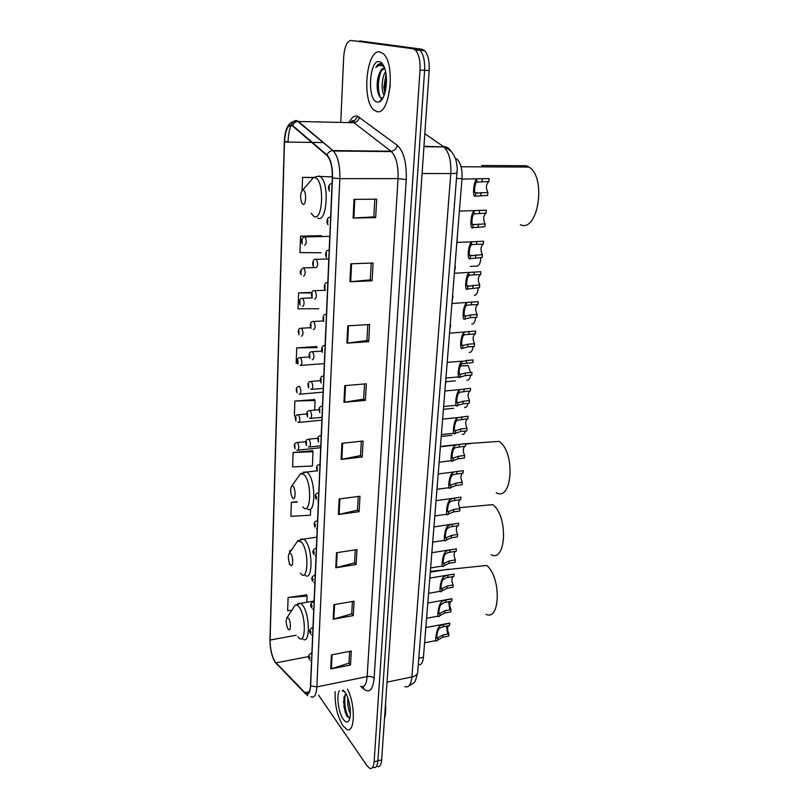 <?xml version="1.0" encoding="UTF-8"?>
<svg xmlns="http://www.w3.org/2000/svg" width="809" height="809" viewBox="0 0 809 809"><rect width="100%" height="100%" fill="white"/><g stroke="black" fill="none" stroke-linecap="round" stroke-linejoin="round"><path stroke-width="1.21" d="M455.447 158.736L456.802 158.968C460.705 162.751 462.435 169.273 462 178.546L423.431 657.242C422.814 662.824 421.105 665.311 418.283 664.705M377.176 766.497C379.674 767.347 381.17 765.162 381.656 759.934L429.185 70.514C429.589 61.14 428.052 54.486 424.553 50.573L421.964 49.228L359.52 40.915L417.414 48.975L351.126 40.45C347 41.026 344.513 46.639 343.663 57.287L340.741 122.402M373.445 767.407C375.932 768.257 377.409 766.072 377.894 760.844L424.614 70.312C425.008 60.918 423.471 54.254 419.992 50.33L417.414 48.975L419.992 50.33C423.471 54.254 425.008 60.918 424.614 70.312L377.894 760.844C377.409 766.072 375.932 768.257 373.445 767.407M342.955 725.764L346.656 729.293C355.009 734.37 355.727 704.376 347.466 689.096C355.727 704.376 355.009 734.37 346.656 729.293L342.955 725.764C337.262 716.096 334.663 704.73 335.148 691.665C334.663 704.73 337.262 716.096 342.955 725.764M376.63 111.48C389.635 116.85 396.086 64.133 383.274 53.738L379.896 51.948C366.457 48.874 361.492 100.528 373.91 109.953L376.63 111.48C389.635 116.85 396.086 64.133 383.274 53.738L379.896 51.948C366.457 48.874 361.492 100.528 373.91 109.953L376.63 111.48M274.979 661.681C271.784 656.018 270.155 648.808 270.085 640.03L284.485 142.04C285.395 129.309 288.105 123.959 292.605 125.992L327.21 155.722C330.79 160.01 332.489 167.402 332.317 177.889L310.464 685.638C310.009 692.12 308.451 694.749 305.772 693.505L274.979 661.681M274.969 662.025L304.771 693.07C308.057 695.882 310.009 693.475 310.616 685.87L332.509 177.96C332.671 166.796 330.82 159.12 326.957 154.954L292.656 125.526C288.034 123.443 285.264 128.934 284.323 141.99L269.953 639.838C270.024 648.828 271.693 656.22 274.969 662.025M346.424 715.227L343.825 706.297M321.173 235.672L300.554 236.157L299.987 252.59L321.082 252.762M316.683 346.535L296.701 347.89L296.175 363.261L297.611 363.231M306.621 594.868L288.105 597.527L287.65 610.643L291.776 610.32M312.466 450.734L293.101 452.514L292.605 466.914L312.405 466.035L312.982 451.705L312.284 450.411M314.529 399.606L294.87 401.052L294.365 415.927L295.932 415.877M318.564 695.123L366.993 765.729L369.703 768.317C372.17 769.177 373.647 766.983 374.122 761.754L420.023 70.1C420.407 60.685 418.87 54.021 415.411 50.087L412.853 48.732L351.126 40.45M347.759 325.835L369.642 324.51L368.682 341.671L346.899 343.147L347.759 325.835M350.833 263.795L373.101 263.006L372.1 280.814L349.943 281.754L350.833 263.795M354.029 199.378L376.691 199.176L375.659 217.661L353.108 218.036L354.029 199.378M339.163 498.971L359.985 496.251L359.125 511.682L338.384 514.524L339.163 498.971M336.493 552.729L356.991 549.604L356.152 564.52L335.745 567.756L336.493 552.729M333.915 604.677L354.089 601.178L353.28 615.598L333.197 619.198L333.915 604.677M331.417 654.896L351.288 651.053L350.499 664.998L330.719 668.942L331.417 654.896M344.786 385.63L366.315 383.81L365.385 400.364L343.956 402.326L344.786 385.63M341.924 443.312L363.099 441.016L362.199 456.994L341.125 459.411L341.924 443.312M311.9 292.342L298.592 292.959L298.046 308.846L318.797 308.725M313.791 177.393L302.576 177.393L302.121 190.519M296.772 501.661L291.382 502.369L290.906 516.324L310.403 515.222L310.656 508.881M291.22 550.454L289.723 550.676L289.652 552.769M289.298 562.902L289.258 564.207L289.844 564.166M362.199 456.994L360.521 455.507M361.32 441.208L360.521 455.609L341.125 459.411M365.385 400.364L363.666 399.019M364.505 383.962L363.666 399.11L343.956 402.326M350.499 664.998L348.972 663.016M349.619 651.376L348.962 663.158L330.719 668.942M353.28 615.598L351.713 613.718M352.39 601.471L351.703 613.849L333.197 619.198M356.152 564.52L354.554 562.761M355.272 549.867L354.544 562.882L335.745 567.756M359.125 511.682L357.487 510.054M358.245 496.483L357.477 510.166L338.384 514.524M375.659 217.661L373.809 216.842M374.789 199.196L373.809 216.893L353.108 218.036M372.1 280.814L370.31 279.803M371.24 263.067L370.3 279.874L349.943 281.754M368.682 341.671L366.922 340.488M367.812 324.621L366.922 340.569L346.899 343.147M294.87 401.052L315.065 400.475L314.671 410.133M315.065 400.475L314.347 399.312M293.101 452.514L312.982 451.705M291.382 502.369L297.216 502.055M289.723 550.676L291.129 550.585M288.105 597.527L307.117 596.071L306.864 602.27M307.117 596.071L306.459 594.453M296.701 347.89L317.219 347.587L316.481 346.545M298.592 292.959L311.647 292.939M300.554 236.157L321.669 236.42M321.739 236.42L320.971 235.682M302.576 177.393L313.275 177.687M350.388 713.892L350.277 713.69C348.183 709.432 347.395 704.234 347.9 698.106M350.307 709.857L349.114 702.263M345.989 693.728L343.865 697.702L345.069 711.9L346.677 715.692L349.822 718.079M339.446 690.765C336.099 695.224 338.486 712.941 343.309 719.353C345.271 722.033 346.99 722.619 348.467 721.132C352.046 717.775 350.297 700.442 345.635 693.101L343.016 690.026M342.268 690.947L344.452 691.382M384.528 718.412C385.64 714.751 385.964 710.029 385.499 704.275M349.134 718.139C345.312 711.991 344.007 704.073 345.231 694.395M347.476 716.875L345.706 712.567L344.149 696.569M288.489 618.197L287.053 617.601C285.708 620.24 285.951 623.881 287.802 628.532L288.105 629.028C290.846 633.123 291.26 621.716 288.489 618.197M486.088 614.365C500.498 621.221 501.216 576.918 486.694 565.461L430.348 571.326M290.734 553.649L289.379 553.174C287.893 555.732 288.055 559.403 289.855 564.186L290.34 564.945C293.151 568.757 293.576 556.855 290.734 553.649M491.083 554.752C506.474 562.659 508.204 515.444 492.701 504.654L460.634 507.546M293.08 486.28L291.816 485.916C290.198 488.414 290.259 492.125 291.998 497.05L292.666 498.071C295.548 501.58 296.003 489.142 293.08 486.28M496.241 492.802C512.593 501.853 515.525 451.371 498.951 441.38L465.681 443.726M464.892 443.747L440.409 446.467M303.385 190.176L302.677 190.135C300.473 192.542 300.088 196.617 301.524 202.381L302.89 204.283C306.115 206.214 306.651 191.308 303.385 190.176M520.359 224.72C537.934 233.225 546.844 177.444 529.046 167.069L526.184 165.724L481.588 165.501M390.282 85.319L388.724 93.399M384.194 95.169C381.15 91.548 381.514 77.624 385.59 71.576M384.862 93.126L383.86 87.241L386.035 74.084M384.457 68.138C382.758 67.936 381.251 69.291 379.957 72.223L384.578 68.158M383.375 65.205L380.958 63.668C379.118 63.426 377.429 64.69 375.892 67.45C378.127 65.458 380.412 64.953 382.748 65.954L384.154 66.834M377.146 102.076L379.32 101.853C385.236 99.942 388.694 80.061 384.882 68.836C383.466 64.498 381.636 62.101 379.37 61.636C369.106 59.188 366.983 100.66 377.146 102.076M379.957 72.223L379.836 72.446C377.803 76.744 376.923 81.749 377.176 87.463C377.661 93.278 379.006 96.746 381.211 97.849L382.748 97.859L379.32 101.853M427.415 96.21L428.851 75.368M375.892 67.45L380.958 63.668M381.899 99.608L380.827 98.253M380.321 97.292C377.388 89.111 377.783 79.99 381.535 69.948M385.408 91.002L386.287 76.208M378.369 93.945L377.56 88.221L379.249 73.71M384.892 93.025L384.305 88.12L385.933 74.327M441.451 436.425L441.168 437.113M443.807 409.273L443.292 410.719M446.133 381.676L445.456 383.891M450.755 325.157L449.895 328.869M453.08 296.195L452.16 300.655M455.416 266.727L454.476 271.955M457.5 234.398L457.055 242.164M465.488 430.985C464.811 433.584 463.709 434.706 462.172 434.372M467.996 403.317C467.369 406.371 466.217 407.766 464.518 407.503M460.361 366.072L468.168 365.506L470.585 372.534M470.504 375.174C469.958 378.683 468.755 380.361 466.894 380.19M473.032 346.535C472.577 350.499 471.334 352.451 469.311 352.4M475.581 317.391C475.227 321.79 473.963 324.045 471.778 324.146M478.149 287.721C477.927 292.555 476.632 295.113 474.276 295.386M470.332 266.383L476.825 266.131C479.363 265.655 480.667 262.783 480.728 257.525M448.874 633.851L448.671 636.086L442.675 637.259L437.406 640.313C434.312 644.47 436.122 630.696 438.872 627.015L439.823 625.903L443.777 624.437L449.804 623.294L449.602 625.549L443.19 626.773L439.641 628.097L438.68 629.281C436.799 632.284 436.051 640.313 437.922 637.714L442.867 635.014L448.874 633.851C447.357 630.504 447.215 627.814 448.439 625.772M447.64 634.094L446.568 626.126M447.69 623.446L449.804 623.294M451.017 609.612L450.815 611.877L444.768 613L439.56 615.861C436.415 620.149 438.104 606.123 440.956 602.452L441.916 601.37L445.89 599.965L451.968 598.882L451.766 601.168L444.242 602.563L440.763 604.748C438.832 607.751 438.144 615.922 440.035 613.283L444.96 610.724L451.017 609.612C449.46 606.163 449.339 603.423 450.664 601.37M449.743 609.844L448.722 601.714M449.865 599.085L451.968 598.882M453.192 584.968L452.989 587.283L446.902 588.345L441.744 591.005C438.559 595.424 440.126 581.145 443.079 577.484L444.04 576.443L448.044 575.098L454.162 574.066L453.95 576.392L445.85 577.859L442.877 579.82C440.945 582.723 440.248 591.025 442.139 588.487L447.104 586.029L453.192 584.968C451.584 581.428 451.493 578.637 452.929 576.564M429.812 578.091L454.162 574.066M455.406 559.929L455.204 562.275L449.066 563.286L443.969 565.754C440.733 570.305 442.169 555.763 445.233 552.102L446.194 551.091L450.229 549.817L456.387 548.846L456.185 551.212L447.61 552.699L445.031 554.478C443.089 557.28 442.381 565.713 444.283 563.286L449.268 560.93L455.406 559.929C453.748 556.289 453.687 553.437 455.234 551.364M431.854 552.709L456.387 548.846M457.661 534.476L457.449 536.863L451.27 537.813L446.234 540.078C442.968 544.77 444.242 529.946 447.428 526.295L450.997 524.374L458.652 523.201L458.44 525.607L449.48 527.094L447.215 528.702C445.274 531.402 444.556 539.987 446.457 537.672L451.473 535.416L457.661 534.476C455.942 530.724 455.922 527.812 457.591 525.739M459.947 508.588L459.734 511.025L453.505 511.905L448.459 514.049C445.183 518.63 446.447 503.542 449.652 500.043L452.433 498.405L460.958 497.131L460.746 499.578L451.432 501.044L449.44 502.5C447.488 505.089 446.76 513.816 448.671 511.612L453.718 509.478L459.947 508.588C458.177 504.735 458.197 501.762 459.987 499.679M462.273 482.275L462.06 484.743L455.791 485.572L450.704 487.594C447.417 491.983 448.702 476.643 451.918 473.356L454.173 471.94L463.304 470.626L463.092 473.113L453.455 474.539L451.705 475.854C449.753 478.331 449.005 487.2 450.916 485.117L456.003 483.094L462.273 482.275C460.452 478.291 460.503 475.267 462.435 473.194M464.639 455.507L464.417 458.025L458.106 458.784L452.989 460.695C449.693 464.892 450.997 449.278 454.223 446.204L456.064 444.99L465.691 443.656L465.468 446.194L455.538 447.569L454.011 448.742C452.049 451.098 451.291 460.129 453.202 458.177L458.319 456.266L464.639 455.507C462.768 451.402 462.859 448.317 464.932 446.255M467.046 428.285L466.823 430.843L460.463 431.531L455.315 433.321C452.009 437.325 453.343 421.438 456.569 418.587L458.066 417.555L468.118 416.231L467.885 418.809L457.682 420.124L456.347 421.165C454.385 423.4 453.606 432.593 455.538 430.762L460.675 428.972L467.046 428.285C465.114 424.058 465.256 420.902 467.481 418.85M469.503 400.597L469.271 403.195L462.859 403.812L457.682 405.481C454.365 409.273 455.72 393.103 458.956 390.474L460.159 389.614L470.585 388.33L470.353 390.949L459.886 392.193L458.733 393.103C456.761 395.217 455.973 404.571 457.904 402.872L463.082 401.213L469.503 400.597C467.511 396.228 467.703 393.012 470.069 390.969M460.311 374.486L465.519 372.959L471.991 372.423L471.758 375.063L465.296 375.619L460.088 377.146C456.761 380.726 458.137 364.262 461.383 361.876L466.601 360.45L473.093 359.944L472.861 362.604L462.161 363.747L461.16 364.556C459.178 366.538 458.379 376.054 460.311 374.486L460.088 377.146M475.409 333.763L464.629 334.734L463.628 335.492C461.646 337.333 460.827 347.021 462.768 345.605L468.007 344.219L474.529 343.754C472.436 339.092 472.729 335.765 475.409 333.763L475.652 331.053L449.541 333.207M474.529 343.754L474.286 346.444L467.774 346.919L462.536 348.305C459.199 351.662 460.604 334.906 463.85 332.772L464.599 332.206M474.863 331.103L475.652 331.053M478.008 304.406L467.147 305.205L466.136 305.913C464.154 307.612 463.324 317.482 465.256 316.208L470.535 314.964L477.108 314.57C474.984 309.948 475.287 306.56 478.008 304.406L478.25 301.646L451.938 303.517M477.108 314.57L476.865 317.31L470.302 317.704L465.023 318.958C461.686 322.083 463.112 305.023 466.368 303.142L466.924 302.708M477.684 301.676L478.25 301.646M480.647 274.524L469.705 275.141L468.694 275.798C466.702 277.345 465.863 287.397 467.804 286.275L479.737 284.869C477.583 280.288 477.897 276.84 480.647 274.524L480.9 271.713L454.375 273.28M479.737 284.869L479.484 287.66L467.562 289.076C464.214 291.958 465.671 274.595 468.927 272.977L469.321 272.663M483.337 244.096L472.314 244.52L471.293 245.127C469.301 246.533 468.441 256.756 470.393 255.806L482.407 254.633C480.233 250.092 480.546 246.573 483.337 244.096L483.59 241.234L456.852 242.478M482.407 254.633L482.154 257.474L470.15 258.658C466.793 261.287 468.269 243.6 471.536 242.255L471.778 242.053M486.078 213.111L473.943 213.9C471.95 215.143 471.071 225.559 473.022 224.771L485.127 223.85C482.933 219.34 483.246 215.77 486.078 213.111L486.34 210.198L459.381 211.088M485.127 223.85L484.874 226.732L472.78 227.673C469.412 230.049 470.929 212.029 474.195 210.967L474.307 210.876M488.869 181.56L476.653 182.086C474.65 183.158 473.761 193.776 475.712 193.159L487.898 192.491C485.673 188.032 485.997 184.391 488.869 181.56L489.132 178.597L461.959 179.113M487.898 192.491L487.645 195.434L475.459 196.122C472.092 198.215 473.629 179.861 476.906 179.102L476.653 182.086M418.799 658.172L423.431 657.242M456.711 178.546L462 178.546M381.656 759.934L374.122 761.754M421.964 49.228L412.853 48.732M429.185 70.514L420.023 70.1M404.773 686.598C408.687 687.923 411.063 684.697 411.912 676.921L387.026 682.129M417.687 672.218L417.656 672.673C417.211 674.716 415.3 676.132 411.912 676.921L450.775 173.571C451.341 161.011 449.046 152.143 443.919 146.955L423.967 146.257M451.25 151.657C449.612 148.391 446.972 146.682 443.332 146.51L424.826 133.687M457.186 172.57L457.176 172.701C456.802 173.268 454.668 173.551 450.775 173.571L422.086 173.52M270.085 640.03L296.145 635.267M349.255 122.139C351.652 117.457 354.372 115.454 357.426 116.142L397.27 145.296C403.762 151.435 406.755 162.862 406.249 179.568L374.102 678.336C372.868 689.743 369.491 693.374 363.949 689.217L361.067 686.588M292.656 125.526C293.657 123.16 295.366 121.805 297.763 121.481L353.442 122.685L351.895 121.886L348.527 122.584M278.175 665.564L275.93 663.249M353.745 121.552L357.285 117.194M332.509 177.96L339.841 178.658L316.845 686.912L310.616 685.87M326.957 154.954C328.049 152.436 329.87 151 332.408 150.626L333.439 150.99C337.94 156.349 340.073 165.572 339.841 178.658L398.058 178.617C398.463 165.845 396.238 156.845 391.404 151.607L353.927 122.675C356.921 122.179 358.741 120.329 359.378 117.123M307.824 695.689L304.771 693.07M360.551 686.366C364.212 687.792 366.416 684.535 367.144 676.587L316.845 686.912C316.268 694.982 314.296 698.258 310.929 696.721M291.351 124.808C293.455 120.632 295.781 119.52 298.339 121.461L333.015 150.595L391.445 151.202C394.6 150.636 396.541 148.674 397.27 145.296M307.733 693.717L307.238 693.202M284.495 141.787L288.085 141.535C288.317 134.85 289.339 129.42 291.149 125.243M269.963 639.484L284.333 141.899M288.065 142.091L288.085 141.535M374.102 678.336C372.504 676.739 370.178 676.152 367.144 676.587L398.058 178.617L406.249 179.568M363.949 689.217L363.059 686.629M284.485 142.04L311.748 142.424M312.365 142.435L323.479 142.586M275.92 662.874L308.684 656.564M304.76 692.676L309.351 691.725M342.632 443.231L341.833 459.31M339.861 498.88L339.092 514.393M337.181 552.628L336.433 567.605M334.592 604.556L333.874 619.037M332.084 654.764L331.387 668.77M345.514 385.569L344.685 402.235M348.497 325.794L347.627 343.077M351.581 263.764L350.691 281.704M354.797 199.378L353.867 218.005M343.501 701.221L344.422 706.904M297.874 636.612C305.559 648.12 306.874 616.468 299.017 606.881C297.53 604.99 296.195 604.485 294.992 605.354L293.566 607.549M303.153 639.221C310.434 644.611 309.867 613.667 302.465 604.97L300.746 603.312L297.763 603.595M300.301 573.156C308.178 583.896 309.554 550.858 301.484 542.151L297.672 540.938L295.993 543.415M305.215 575.411C313.012 581.499 312.901 548.472 305.003 540.26L303.719 539.077L300.422 539.3M302.819 506.96C310.919 516.86 312.355 482.346 304.063 474.59L300.513 473.669L298.551 476.44M307.349 508.871C315.672 515.727 316.076 480.324 307.663 472.719L306.854 472.021L303.233 472.163M311.141 213.354L313.912 216.397C322.963 222.06 324.682 180.64 315.389 177.697L313.396 177.636L310.12 181.449M317.664 218.025C326.694 223.881 329.799 184.139 320.688 176.868L319.312 175.958M296.681 442.594L297.591 442.644C299.29 446.669 299.249 449.197 297.459 450.229L296.792 450.107M294.901 447.893L294.982 445.405L294.901 447.893M297.692 414.764L298.582 414.784C300.311 418.84 300.26 421.398 298.41 422.45L297.934 422.379M295.872 420.093L295.963 417.555L295.872 420.093M298.723 386.429L299.593 386.429C301.353 390.525 301.282 393.113 299.37 394.195L299.108 394.165M296.863 391.799L296.954 389.22L296.863 391.799M299.775 357.598L300.624 357.568C302.414 361.694 302.323 364.323 300.361 365.446L300.301 365.435M297.864 363.008L297.955 360.379L297.864 363.008M300.847 328.252L301.727 328.232C303.486 332.368 303.375 335.027 301.393 336.2M298.895 333.702L298.986 331.023L298.895 333.702M301.939 298.369L302.839 298.359C304.578 302.485 304.447 305.185 302.455 306.439M299.937 303.86L300.028 301.14L299.937 303.86M303.051 267.941L303.972 267.931C305.681 272.057 305.539 274.787 303.537 276.132M300.999 273.472L301.09 270.702L300.999 273.472M304.184 236.946L305.124 236.946C306.813 241.062 306.651 243.843 304.639 245.279M302.081 242.528L302.182 239.707L302.081 242.528M308.168 439.226L309.139 439.267C310.929 443.433 310.868 446.022 308.957 447.043L308.371 446.952M306.469 442.098L306.368 444.657L306.469 442.098M309.311 410.598L310.262 410.608C312.082 414.805 312.011 417.434 310.039 418.486L309.655 418.435M307.572 413.46L307.471 416.069L307.572 413.46M310.474 381.454L311.414 381.433C313.265 385.66 313.164 388.32 311.131 389.412L310.969 389.392M308.694 384.305L308.593 386.955L308.694 384.305M311.667 351.773L312.608 351.743C314.458 356.011 314.347 358.7 312.264 359.813M309.837 354.615L309.736 357.315L309.837 354.615M312.881 321.537L313.841 321.517C315.662 325.774 315.53 328.505 313.447 329.708M311 324.369L310.899 327.119L311 324.369M314.114 290.744L315.095 290.734C316.895 294.982 316.744 297.752 314.65 299.037M312.183 293.566L312.082 296.377L312.183 293.566M315.379 259.365L316.38 259.365C318.149 263.603 317.988 266.414 315.874 267.799M313.396 262.187L313.285 265.049L313.396 262.187M310.828 653.298L311.849 653.5M309.382 656.392C308.745 656.301 308.704 657.06 309.291 658.678C309.938 658.769 309.968 658 309.382 656.392M437.78 639.919L437.962 637.674M438.68 629.281L438.872 627.015M443.585 626.692L443.777 624.437M442.675 637.259L442.867 635.014M311.94 627.733L312.952 627.905M310.464 630.808C309.817 630.757 309.786 631.526 310.373 633.134C311.02 633.184 311.05 632.405 310.464 630.808M439.843 615.558L440.035 613.283L439.145 613.434M440.763 604.748L440.956 602.452M445.698 602.26L445.89 599.965M444.768 613L444.96 610.724M313.063 601.724L314.064 601.866M311.566 604.778C310.909 604.768 310.878 605.557 311.465 607.144C312.122 607.154 312.163 606.366 311.566 604.778M441.947 590.813L442.139 588.487M442.877 579.82L443.079 577.484M447.842 577.434L448.044 575.098M446.902 588.345L447.104 586.029M314.216 575.27L315.207 575.361M312.689 578.293C312.021 578.324 311.991 579.123 312.587 580.7C313.255 580.67 313.285 579.871 312.689 578.293M444.08 565.643L444.283 563.286M445.031 554.478L445.233 552.102M450.026 552.193L450.229 549.817M449.066 563.286L449.268 560.93M315.389 548.34L316.37 548.401M313.821 551.344C313.154 551.414 313.113 552.234 313.72 553.791C314.398 553.72 314.428 552.911 313.821 551.344M446.255 540.068L446.457 537.672M447.215 528.702L447.428 526.295M452.241 526.528L452.453 524.121M451.27 537.813L451.473 535.416M316.582 520.925L317.553 520.956M314.984 523.908C314.307 524.03 314.266 524.859 314.883 526.406C315.561 526.295 315.601 525.466 314.984 523.908M448.459 514.049L448.671 511.612M449.44 502.5L449.652 500.043M454.496 500.437L454.709 497.99M453.505 511.905L453.718 509.478M317.795 493.025L318.756 493.015M316.167 495.988L316.056 498.526C316.744 498.374 316.784 497.525 316.167 495.988M450.704 487.594L450.916 485.117M451.705 475.854L451.918 473.356M456.792 473.902L457.014 471.414M455.791 485.572L456.003 483.094M319.039 464.609L319.98 464.578C315.227 464.892 316.673 468.937 317.391 471.06M317.371 467.562L317.259 470.15L317.371 467.562M452.989 460.695L453.202 458.177M454.011 448.742L454.223 446.204M459.128 446.922L459.35 444.384M458.106 458.784L458.319 456.266M320.303 435.677L321.224 435.616C316.42 435.879 317.886 440.177 318.635 442.22M318.594 438.609L318.483 441.249L318.594 438.609M455.315 433.321L455.538 430.762M456.347 421.165L456.569 418.587M461.504 419.466L461.727 416.888M460.463 431.531L460.675 428.972M321.588 406.209L322.498 406.118M319.838 409.132L319.727 411.811L319.838 409.132M457.682 405.481L457.904 402.872M458.733 393.103L458.956 390.474M463.921 391.536L464.144 388.917M462.859 403.812L463.082 401.213M322.902 376.185L323.792 376.074M321.102 379.097L320.991 381.838L321.102 379.097M461.16 364.556L461.383 361.876M466.368 363.12L466.601 360.45M465.296 375.619L465.519 372.959M324.247 345.605L325.107 345.463M322.397 348.507L322.285 351.288L322.397 348.507M462.536 348.305L462.768 345.605M463.628 335.492L463.85 332.772M468.876 334.198L469.109 331.478M467.774 346.919L468.007 344.219M325.623 314.438L326.452 314.276M323.721 317.33L323.6 320.172L323.721 317.33M465.023 318.958L465.256 316.208M466.136 305.913L466.368 303.142M471.414 304.76L471.657 302M470.302 317.704L470.535 314.964M327.018 282.665L327.817 282.483M325.056 285.557L324.935 288.449L325.056 285.557M467.562 289.076L467.804 286.275M468.694 275.798L468.927 272.977M474.013 274.797L474.256 271.986M472.871 287.974L473.113 285.183M328.444 250.274L329.212 250.082M326.432 253.166L326.3 256.119L326.432 253.166M470.15 258.658L470.393 255.806M471.293 245.127L471.536 242.255M476.653 244.288L476.895 241.416M475.49 257.707L475.732 254.855M329.92 217.237L330.638 217.045M327.827 220.149L327.696 223.153L327.827 220.149M472.78 227.673L473.022 224.771M473.943 213.9L474.195 210.967M479.332 213.222L479.585 210.3M478.149 226.884L478.402 223.982M331.488 183.501L332.084 183.36M329.243 186.475L329.121 189.549L329.243 186.475M475.459 196.122L475.712 193.159M482.073 181.57L482.326 178.597M480.87 195.495L481.122 192.542M455.528 158.958L456.802 158.968M424.553 50.573L415.411 50.087M408.838 685.961C415.644 681.582 414.511 684.374 417.656 672.673L457.267 168.575C456.792 163.347 456.033 159.686 454.992 157.593C453.546 154.65 452.16 150.504 443.919 146.955L423.936 146.702M350.297 122.614C352.38 120.288 353.654 119.884 354.099 121.401L353.927 122.675L391.404 151.607L333.439 150.99L297.763 121.481C289.42 120.258 284.94 127.074 284.323 141.909M276.456 663.865L275.889 663.208M269.943 641.264L269.953 639.777M305.772 693.505L308.684 692.898M349.508 719.241L348.467 721.132M345.069 711.9L345.706 712.567M287.053 617.601L294.992 605.354L300.746 603.312L314.104 601.036M448.51 569.182L430.277 572.226M289.379 553.174L297.672 540.938L303.719 539.077L316.855 537.176M291.816 485.916L300.513 473.669L306.854 472.021L317.229 470.787M470.919 443.565L465.65 444.171M302.677 190.135L313.396 177.636L317.28 176.382L332.357 176.868M529.046 167.069L461.069 166.765M377.176 87.463L377.56 88.221M384.305 88.12L383.86 87.241M320.708 447.69L298.268 450.138M305.853 441.653L297.459 442.533C293.01 442.877 294.375 446.79 295.042 448.793M321.891 420.154L299.249 422.369M306.844 413.915L298.501 414.714C293.94 414.977 295.346 419.123 296.033 421.044M323.094 392.143L300.24 394.125M299.552 386.389C294.881 386.571 296.337 391.02 297.034 392.81M309.26 356.951L300.624 357.568C295.861 357.679 297.338 362.341 298.066 364.08M324.328 363.635L301.241 365.375M310.737 327.685L301.494 328.211C297.034 328.292 298.278 333.217 299.108 334.845M312.456 297.884L302.394 298.329C298.208 298.41 299.259 303.476 300.179 305.084M314.691 267.546L303.304 267.91C300.038 270.267 299.36 272.562 301.272 274.787M329.799 236.359L304.245 236.936C301.332 238.473 300.715 240.809 302.394 243.944M317.907 438.235L309.028 439.176C304.406 439.479 305.802 443.575 306.52 445.597M320.789 445.769L309.847 446.952M451.897 435.272L441.218 436.445M319.049 409.718L310.191 410.547C305.458 410.77 306.914 415.118 307.632 417.06M322.012 417.323L310.949 418.395M453.606 408.312L443.413 409.314M320.354 380.675L311.384 381.413C306.54 381.545 308.027 386.146 308.775 388.017M323.256 388.381L312.072 389.331M455.396 380.867L445.628 381.717M309.938 358.438C308.785 356.385 308.401 351.318 312.486 351.723L321.83 351.096M311.121 328.333C309.827 326.371 309.766 321.031 313.498 321.486L323.519 320.951M312.335 297.661C310.878 295.801 311.182 290.148 314.529 290.704L325.481 290.259M313.579 266.434C311.475 263.886 313.538 258.334 315.591 259.335L328.596 258.961M437.052 637.886L437.922 637.714M449.46 623.112L425.817 627.602M311.859 653.126L311.505 653.197C308.451 654.43 307.744 656.463 309.362 659.295M310.272 660.356L311.526 660.892M436.102 640.566L424.594 642.821M451.715 598.751L427.799 603.049M312.962 627.582L312.648 627.632C309.534 628.856 308.805 630.909 310.444 633.781M311.455 634.893L312.628 635.358M438.195 616.114L426.565 618.268M441.259 588.598L442.21 588.426M314.084 601.583L313.801 601.633C310.626 602.826 309.877 604.899 311.556 607.832M312.668 608.985L313.74 609.389M440.329 591.258L428.578 593.321M443.423 563.337L444.424 563.175M315.217 575.138L314.984 575.179C311.738 576.362 310.969 578.445 312.678 581.428M313.912 582.632L314.883 582.976M442.493 565.997L430.621 567.958M445.617 537.672L446.679 537.51M450.906 524.394L433.927 526.902M316.38 548.219L316.188 548.249C312.871 549.422 312.082 551.526 313.821 554.559M315.186 555.813L316.036 556.086M444.697 540.321L432.704 542.172M447.852 511.571L448.975 511.409M452.373 498.425L436.051 500.65M317.553 520.824L317.421 520.844C312.931 521.39 314.286 524.91 314.994 527.215M316.491 528.52L317.219 528.722M446.932 514.211L434.817 515.95M450.128 485.036L451.321 484.874M454.132 471.95L438.195 473.953M318.756 492.934L318.665 492.944C314.074 493.399 315.47 497.161 316.177 499.396M317.826 500.731L318.412 500.882M449.217 487.675L436.961 489.293M452.443 458.046L453.718 457.894M456.043 445.001L440.389 446.78M451.543 460.685L439.145 462.182M454.8 430.59L456.165 430.439M458.056 417.555L442.614 419.143M453.91 433.23L441.37 434.595M457.196 402.67L458.673 402.528M460.159 389.614L444.879 391M322.498 406.158C317.644 406.371 319.12 410.891 319.889 412.853M456.316 405.309L443.635 406.543M459.643 374.254L461.231 374.122M321.183 382.94C320.04 380.918 319.565 375.73 323.782 376.134M462.344 361.168L447.195 362.361M458.774 376.903L445.931 378.005M322.498 352.471C321.203 350.509 321.052 345.038 325.026 345.554L325.107 345.554M462.131 345.342L463.85 345.221M323.833 321.436C322.407 319.585 322.569 313.801 326.189 314.388L326.442 314.388M464.669 315.925L466.54 315.813M325.208 289.804C323.084 287.367 325.117 281.552 327.382 282.624L327.817 282.624M467.248 285.981L469.291 285.89M326.614 257.575C325.087 255.866 325.147 250.092 328.596 250.254L329.202 250.244M469.887 255.502L472.112 255.432M328.049 224.73C326.26 222.839 326.846 217.045 329.85 217.267L330.628 217.227M472.567 224.467L475.025 224.417M329.526 191.237C327.716 187.688 328.252 185.15 331.134 183.623L332.074 183.552M475.308 192.866L478.018 192.845"/></g></svg>
